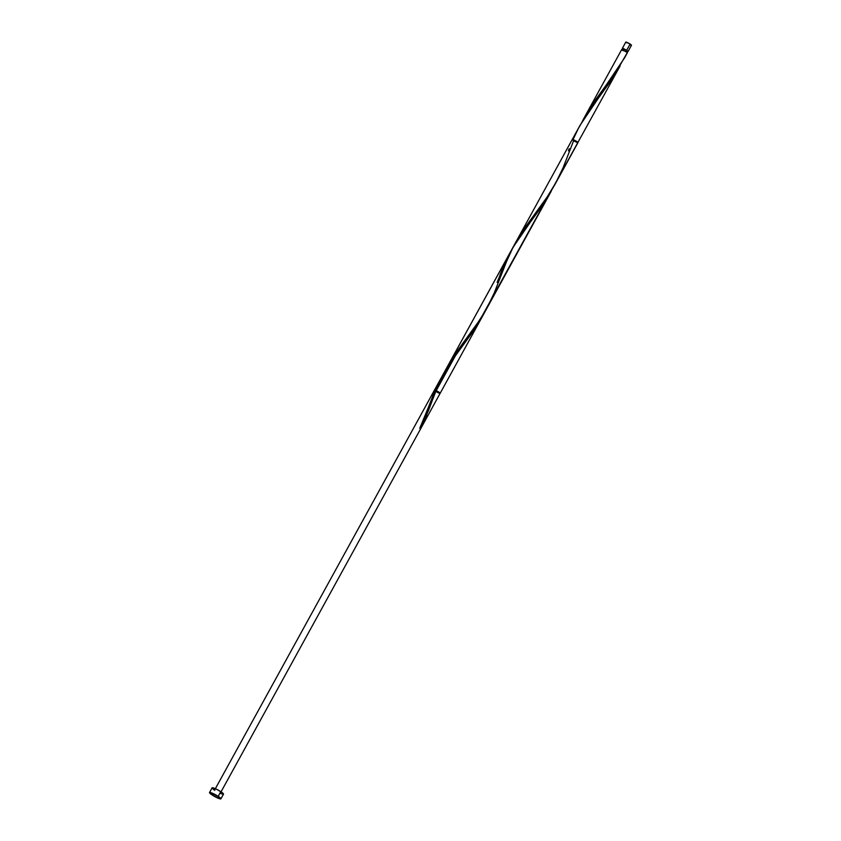 <?xml version="1.0" encoding="UTF-8"?>
<svg xmlns="http://www.w3.org/2000/svg" width="841" height="841" viewBox="0 0 841 841"><rect width="100%" height="100%" fill="white"/><g stroke="black" fill="none" stroke-linecap="round" stroke-linejoin="round"><path stroke-width="1.26" d="M622.792 48.915L626.703 50.239L628.038 51.511L626.703 50.239L630.14 43.995L626.703 50.239L623.107 48.41L622.382 48.315L622.897 49.009M631.496 45.246L630.14 43.995L631.507 45.183L628.069 51.48M626.881 52.3L627.491 51.164L626.408 50.176L625.841 51.206L626.408 50.176L622.95 48.641M218.197 796.343A6.507 0.978 28.8 0 1 220.92 798.834A6.507 0.978 28.8 0 1 212.237 795.05A6.507 0.978 28.8 0 1 209.514 792.569A6.507 0.978 28.8 0 1 218.197 796.343L220.784 791.644L218.197 796.343L220.584 798.95L213.246 795.691L209.556 792.506L218.197 796.343M220.92 798.834L223.506 794.135A6.507 0.978 -151.2 0 0 220.784 791.644A6.507 0.978 -151.2 0 0 212.09 787.859L209.514 792.569M627.449 52.605L621.741 49.472L584.379 117.446L624.537 57.913L627.449 52.605L621.772 49.451M583.023 119.958L584.379 117.446M513.588 246.308L523.165 230.108L547.281 196.794L556.921 180.847M555.512 183.464L577.967 142.613M515.197 243.291L572.258 139.48L572.784 140.132M504.716 266.061L505.136 265.01M480.474 318.991L620.143 65.903L579.985 125.435L446.571 368.116L458.461 349.351L480.474 318.991M444.153 372.658L446.571 368.116M441.168 378.818L442.303 376.411M437.73 386.65L438.392 385.073M432.106 401.062L423.738 421.993L420.574 428.679L419.754 428.332L420.574 428.679L419.764 428.321L420.574 428.679L424.747 419.691L436.447 389.814M455.591 355.417L436.29 390.539L455.591 355.417M573.036 139.564L578.219 128.726L585.935 115.427L610.387 81.482L620.143 65.903M573.625 140.72C577.767 142.991 578.766 143.212 576.6 141.372C572.458 139.101 571.47 138.881 573.625 140.72L563.028 167.916L554.923 184.515L547.102 197.057L522.639 230.918L512.968 247.517L506.566 261.488L494.13 293.246L486.024 309.845L476.069 325.456L453.73 356.248L444.426 372.142M433.441 397.541L434.219 395.491M431.244 403.323L428.048 411.659L431.244 403.323M423.885 421.646L426.681 415.097M426.208 416.242L423.896 421.646M484.553 312.368L474.597 329.209L452.752 359.202L444.626 371.796L436.773 386.807L428.006 408.284M426.135 413.215L425.662 414.476M424.81 416.684L424.285 418.04M423.475 420.111L422.886 421.593M422.119 423.496L421.457 425.094M420.7 426.871L433.903 393.315L442.229 376.011L450.24 362.892L472.579 332.153L482.061 317.057M484.469 312.547L474.681 329.083L452.395 359.717L441.893 376.61M500.321 274.061L502.024 269.835M442.229 376.011L450.24 362.892L472.579 332.153L482.387 316.479L220.647 792.569L551.233 191.243L542.887 204.784L519.086 237.625L510.802 251.28M569.231 148.72L568.4 150.833M422.855 421.667L424.242 418.177L422.855 421.667M425.588 414.655L426.934 411.112L425.588 414.655M432.432 396.857L433.903 393.315L432.432 396.857M435.428 389.793L437.015 386.292L435.428 389.793M438.676 382.823L437.015 386.292L438.676 382.823M501.341 271.527L499.922 275.081L501.341 271.527M481.809 317.52L440.158 393.294C440.453 392.463 432.085 388.447 434.976 390.802L434.45 390.15L513.031 247.328L549.478 194.355L541.488 206.823L519.139 237.551L511.128 250.671L214.949 789.436L442.177 376.106L434.45 390.15L440.158 393.294L435.901 391.454C446.182 397.068 433.22 387.901 434.976 390.802L434.45 390.15C437.331 390.161 444.09 396.227 435.901 391.454L440.158 393.294L549.751 193.945M553.367 187.207L543.591 203.743L521.304 234.376L513.031 247.328L505.914 260.952L497.115 282.408M621.73 49.535L623.107 50.723M214.812 790.351L213.919 789.741M213.172 789.184L212.426 787.754L216.452 789.205L221.677 792.254L223.454 794.188M223.17 794.251L222.013 793.999M221.172 793.694L220.205 793.284M622.929 48.715L624.022 49.651M626.177 50.828L627.481 51.185L626.408 50.176L622.929 48.662L622.308 49.787M626.335 42.765L625.82 42.082L626.534 42.176L630.14 43.995L625.788 42.103L622.361 48.347M631.328 45.298L630.75 45.172M627.281 52.668L618.072 68.636L593.683 102.381L582.235 121.472M441.693 376.978L434.45 390.15M551.233 191.243L482.335 316.573M428.206 407.738L419.754 428.332M464.158 343.685C455.317 354.45 439.496 378.334 430.97 404.058"/></g></svg>
